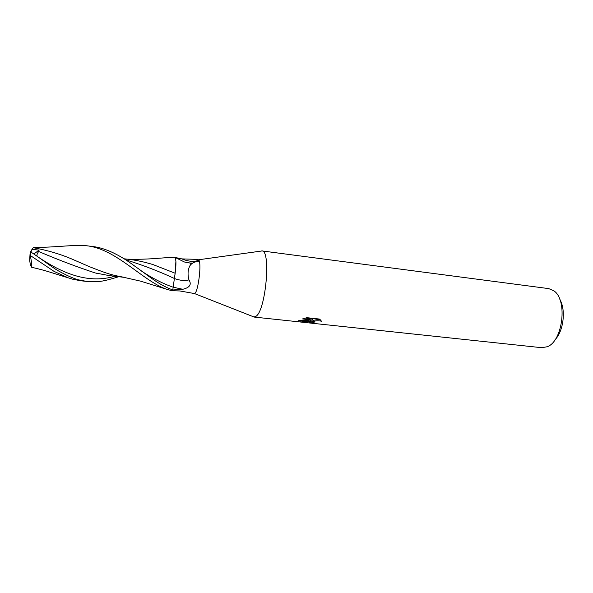 <?xml version="1.0" encoding="UTF-8"?>
<svg xmlns="http://www.w3.org/2000/svg" width="593" height="593" viewBox="0 0 593 593"><rect width="100%" height="100%" fill="white"/><g stroke="black" fill="none" stroke-linecap="round" stroke-linejoin="round"><path stroke-width="0.89" d="M194.467 293.557L179.901 290.963L172.281 290.703L172.756 289.984L182.814 289.28C189.797 287.575 191.85 284.447 188.959 279.896C187.492 274.426 187.833 269.667 189.975 265.62C191.887 263.018 194.637 261.654 198.21 261.528L199.337 261.246C201.205 266.828 198.173 290.007 195.193 293.024L194.467 293.557L254.204 317.062L256.132 316.225C265.812 309.961 271.105 250.765 262.069 250.95L260.542 251.158L261.861 250.913L548.74 288.613L553.869 290.829C567.835 299.821 562.905 341.279 547.22 346.749L541.713 347.698L298.946 321.843C297.745 321.747 297.59 321.399 298.487 320.798L299.435 320.242L312.555 320.02L302.489 318.938L306.892 317.685L319.308 319.034L321.539 321.228C317.974 320.428 315.061 320.665 312.815 321.94L309.502 321.628M199.085 260.52L198.485 259.786L194.815 259.311L198.714 260.305L199.337 261.246M555.092 339.678C563.543 331.146 566.078 309.82 559.866 299.547M175.358 257.51L181.836 258.889L194.815 259.311M254.204 317.062L252.766 316.499L253.997 317.055L256.132 316.225C265.946 309.842 271.112 249.786 261.861 250.913M314.942 323.267L314.935 323.541C310.65 323.267 308.731 322.733 309.175 321.94L312.496 322.296L309.249 321.851L311.058 320.769L307.886 321.702L298.613 320.717L301.578 321.021L309.865 320.109M312.496 322.296L316.047 323.4L314.935 323.541M307.886 321.702L301.37 322.095M311.08 320.072L311.058 320.769M300.162 320.976L300.132 321.925M313.052 321.784L312.837 320.865C314.527 319.82 317.04 319.464 320.376 319.797M305.091 318.115L312.585 318.923L312.555 320.02M298.487 320.798L307.582 321.769M181.836 258.889C188.307 261.565 193.933 262.039 198.714 260.305M175.38 257.562L184.467 262.002L190.227 263.055C191.05 262.929 190.968 263.781 189.975 265.62M189.723 263.003L192.74 263.025M174.335 278.495C179.827 280.511 184.697 280.978 188.959 279.896M174.928 274.982C175.706 269.615 176.032 265.012 175.906 261.172L175.135 273.232L172.778 289.947C158.034 284.603 147.753 275.085 135.567 266.731C125.849 259.378 116.68 253.997 108.082 250.58C102.552 248.385 97.356 247.022 92.486 246.503L86.044 245.695C115.894 248.526 141.964 280.237 166.033 289.05L172.185 290.807L172.778 289.947M29.895 261.802L29.754 260.831M72.309 245.621L86.044 245.695M167.256 257.57L175.194 257.243L175.906 261.172M78.572 279.859C74.229 278.732 68.358 276.212 60.968 272.291C53.288 268.266 48.789 264.3 33.082 253.493L30.339 251.654L30.369 255.539L54.037 271.379L68.195 277.806L72.576 279.177L80.574 280.741L86.986 281.46L78.572 279.859M123.285 277.131L121.832 276.879C111.262 274.848 108.163 274.07 88.987 266.494L71.345 258.807C59.774 253.923 47.092 250.224 33.29 247.696L33.934 247.214C42.978 247.496 51.569 246.925 53.429 246.792L76.942 245.294M118.726 276.709C109.668 279.57 103.093 281.171 98.994 281.512L86.986 281.46M37.196 256.295C36.588 255.331 37.077 253.73 38.664 251.484L39.064 250.142L31.978 249.275L33.29 247.704M38.664 251.484C57.966 259.734 76.816 266.887 95.214 272.943L108.971 275.552L124.975 277.45M30.05 254.012L29.65 260.105L30.31 264.634L31.614 267.28C32.066 266.62 31.651 262.706 30.369 255.539M130.075 259.504L130.445 259.549C137.317 260.446 144.803 262.106 152.89 264.53L175.135 273.232M125.879 259.86C142.817 265.093 158.968 271.298 174.349 278.458M30.932 252.055L31.978 249.275M33.845 254.012L39.064 250.142M172.941 287.168L182.814 289.28M39.405 257.829C64.882 274.848 89.587 283.632 114.79 276.242M141.238 270.89C152.142 278.154 162.712 283.573 172.941 287.131M198.485 259.786L262.069 250.95M312.815 321.94L312.837 320.865M253.997 317.055L298.946 321.843M199.507 260.942L198.581 261.513M192.658 263.077C191.413 263.322 188.678 262.966 184.467 262.002M121.824 276.879L140.571 281.149L166.033 289.05M96.911 273.366L95.866 273.106M31.622 267.273C47.121 270.749 55.193 273.981 68.195 277.798M127.339 259.171C135.589 259.334 138.08 259.512 153.105 258.696L171.748 257.273M124.174 258.793L130.445 259.549"/></g></svg>
